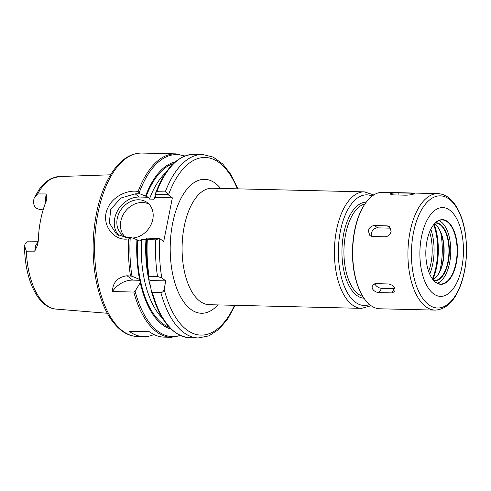 <?xml version="1.0" encoding="UTF-8"?>
<svg xmlns="http://www.w3.org/2000/svg" width="491" height="491" viewBox="0 0 491 491"><rect width="100%" height="100%" fill="white"/><g stroke="black" fill="none" stroke-linecap="round" stroke-linejoin="round"><path stroke-width="0.74" d="M38.212 241.768L27.177 241.83L25.293 243.37L24.55 245.752L26.311 251.183L34.769 251.159L37.574 245.003L38.243 241.204A67.046 32.848 91.4 0 1 46.148 201.273L46.786 198.652L46.099 193.957L37.647 193.92L34.161 198.069L33.419 201.341C33.652 204.538 34.499 206.748 35.947 207.975L43.705 207.988M38.194 241.916L35.665 245.187L34.769 251.159M46.099 193.957L45.043 204.103M43.122 209.89L39.243 209.375L35.947 207.975M161.785 277.869L165.786 280.901L164.147 289.181C163.755 291.151 162.674 292.323 160.901 292.697L152.437 292.495L151.516 291.58L149.773 282.877L150.178 280.533L149.104 279.667L148.38 276.58L157.519 276.494L161.785 277.869A88.84 43.527 91.4 0 1 159.814 238.632L146.637 238.092L146.594 239.142L147.312 239.657L155.776 239.86L159.44 238.399M168.1 194.657C167.627 193.086 166.688 192.165 165.271 191.901L156.807 191.699L155.825 192.54L155.297 194.35L168.1 194.657L172.353 197.836L163.693 241.578L159.814 238.632M150.178 280.533L165.786 280.901M152.437 292.495A91.749 44.951 91.4 0 0 189.857 337.753C172.494 336.04 159.722 320.678 151.535 291.666L151.516 291.58M146.637 238.092L146.465 239.933A84.17 41.238 91.4 0 0 146.907 264.232L147.054 265.809A91.025 44.595 91.4 0 0 148.38 276.574L147.054 265.809A91.025 44.595 91.4 0 1 146.594 239.142M156.807 191.699A91.749 44.951 91.4 0 1 194.24 154.303C178.301 154.898 165.51 167.603 155.862 192.423L155.825 192.54M146.49 239.657L141.512 239.258L139.702 241.001L136.946 239.706A84.17 41.238 91.4 0 0 139.585 279.44L140.782 280.306L140.254 282.65L135.099 291.188L133.822 292.053L112.384 291.537A23.304 19.149 127.2 0 1 132.785 280.115L140.782 280.306M112.384 291.537C112.813 282.343 117.705 277.084 127.052 275.764L131.969 276.2L139.585 279.44M128.71 238.902L131.109 237.491L126.5 237.601L116.398 234.029L109.303 222.957L110.763 209.276L120.86 198.045L135.166 193.865L139.769 193.749L138.106 191.496C127.899 189.465 112.875 196.222 107.805 208.018C100.385 223.061 112.549 240.627 127.175 239.074L128.71 238.902A91.749 44.951 91.4 0 0 130.44 275.844M140.254 282.65A84.17 41.238 91.4 0 0 171.095 329.13M136.946 239.706L131.109 237.491M153.953 334.518A91.749 44.951 -88.6 0 1 143.74 336.648A91.749 44.951 -88.6 0 1 129.213 331.29L149.522 331.775A91.749 44.951 91.4 0 0 164.049 337.133L171.242 337.305L180.596 335.635M139.769 193.749L148.368 197.259L149.473 199.076L153.91 199.18L156.003 197.192M175.091 162.018A84.17 41.238 91.4 0 0 145.606 195.964M172.353 197.836L155.721 197.437L155.678 196.603L155.125 196.191L155.297 194.35M118.89 235.625A23.304 19.149 127.2 0 1 117.318 211.167A23.304 19.149 127.2 0 1 139.352 197.044L148.368 197.259M127.887 237.613A20.389 16.755 127.2 0 1 122.695 235.158A20.389 16.755 127.2 0 1 121.676 208.785A20.389 16.755 127.2 0 1 147.349 202.673A20.389 16.755 127.2 0 1 152.793 219.342A20.389 16.755 127.2 0 1 132.539 238.031M124.591 236.367A20.389 16.755 127.2 0 1 125.242 211.492A20.389 16.755 127.2 0 1 149.019 204.176M413.71 194.031C411.697 194.724 409.071 195.111 405.824 195.191L393.131 194.89L390.136 194.068L390.867 193.485C392.892 192.981 395.531 192.785 398.79 192.895L411.483 193.202L414.453 193.589L413.71 194.031M394.96 288.733L394.911 291.55L391.744 292.9L379.052 292.593C375.824 292.317 373.516 290.85 372.11 288.186L372.258 285.216L375.554 283.651L388.246 283.951C391.395 284.357 393.635 285.952 394.96 288.733M394.899 288.591A5.824 3.86 31.2 0 1 394.341 288.604L381.648 288.303A5.824 3.86 31.2 0 1 374.817 283.688M391.118 231.353C390.204 234.698 388.191 236.515 385.091 236.797L372.399 236.496L369.926 235.637L368.268 230.807C369.275 227.523 371.374 225.774 374.565 225.559L387.258 225.86L389.658 226.664L391.118 231.353M371.767 236.435A5.824 4.787 127.2 0 1 372.491 230.733A5.824 4.787 127.2 0 1 377.604 227.867L390.296 228.168A5.824 4.787 127.2 0 1 390.861 228.217M421.511 236.693A44.417 21.764 91.4 0 0 433.412 293.679A44.417 21.764 91.4 0 0 461.828 267.288A44.417 21.764 91.4 0 0 449.922 210.295A44.417 21.764 91.4 0 0 421.511 236.693M426.998 240.854A32.332 15.841 91.4 0 0 432.129 278.514A32.332 15.841 91.4 0 0 456.342 263.127A32.332 15.841 91.4 0 0 451.953 226.627A32.332 15.841 91.4 0 0 433.406 225.044A32.332 15.841 91.4 0 0 426.998 240.854M432.049 278.391A32.038 15.7 91.4 0 0 440.648 284.013A32.038 15.7 91.4 0 0 455.955 263.016A32.038 15.7 91.4 0 0 442.182 219.95A32.038 15.7 91.4 0 0 433.32 225.16M437.493 283.276A32.038 15.7 91.4 0 0 449.609 262.869A32.038 15.7 91.4 0 0 438.991 220.539M434.179 280.944A29.129 14.27 91.4 0 0 448.289 261.863A29.129 14.27 91.4 0 0 435.572 222.711M433.884 280.643A28.834 14.129 91.4 0 0 434.124 280.656A28.834 14.129 91.4 0 0 447.902 261.758A28.834 14.129 91.4 0 0 435.505 223A28.834 14.129 91.4 0 0 435.259 222.994M432.988 279.637A28.834 14.129 91.4 0 0 437.358 275.746A28.834 14.129 91.4 0 0 443.078 261.642A28.834 14.129 91.4 0 0 438.5 228.057A28.834 14.129 91.4 0 0 434.32 223.957M437.088 276.089A29.712 14.558 91.4 0 0 442.71 261.924A29.712 14.558 91.4 0 0 438.248 227.695M439.721 271.492A47.332 23.187 91.4 0 0 440.556 267.748A47.332 23.187 91.4 0 0 440.66 232.415M432.878 279.502A44.417 21.764 91.4 0 0 436.695 266.687A44.417 21.764 91.4 0 0 434.204 224.086M437.88 193.626L382.642 192.306A58.257 28.539 91.4 0 0 366.366 201.991L366.01 202.464A57.674 28.257 91.4 0 0 354.576 230.672A57.674 28.257 91.4 0 0 363.733 297.847L364.064 298.332A58.257 28.539 91.4 0 0 379.862 308.784L435.1 310.103C446.491 309.422 455.169 300.67 461.135 283.841C466.069 269.166 467.61 253.405 465.763 236.57C464.271 224.369 461.08 214.272 456.182 206.288C451.204 198.284 445.104 194.068 437.88 193.626A58.257 28.539 91.4 0 0 410.053 231.801A58.257 28.539 91.4 0 0 425.666 306.544A58.257 28.539 91.4 0 0 435.1 310.103M366.366 201.991A58.257 28.539 91.4 0 0 354.815 230.482A58.257 28.539 91.4 0 0 364.064 298.332M34.161 198.069L39.022 189.716C42.6 184.604 46.651 180.909 51.181 178.638L59.38 176.527A66.334 32.498 91.4 0 0 37.647 193.92M26.311 251.183A66.334 32.498 91.4 0 0 56.213 309.109L107.29 313.27M428.68 271.492A34.861 17.081 91.4 0 0 430.92 263.36A34.861 17.081 91.4 0 0 429.625 231.887M429.729 274.15A36.309 17.793 91.4 0 0 430.803 229.285M432.411 278.9A43.693 21.408 91.4 0 0 433.706 224.669M364.954 203.925A46.602 22.832 91.4 0 0 345.633 234.152A46.602 22.832 91.4 0 0 358.123 293.943A46.602 22.832 91.4 0 0 362.745 296.337M366.268 202.12A48.063 23.543 91.4 0 0 343.706 233.618A48.063 23.543 91.4 0 0 356.583 295.281A48.063 23.543 91.4 0 0 363.972 298.203M372.16 196.056A55.342 27.115 91.4 0 0 340.398 231.108A55.342 27.115 91.4 0 0 355.226 302.112A55.342 27.115 91.4 0 0 369.563 304.537M373.755 194.952L364.365 191.871A58.257 28.539 91.4 0 0 336.538 230.046A58.257 28.539 91.4 0 0 352.151 304.788A58.257 28.539 91.4 0 0 361.585 308.348L371.11 305.721M361.585 308.348L209.27 304.708A58.257 28.539 -88.6 0 1 184.229 226.406A58.257 28.539 -88.6 0 1 212.057 188.231L364.365 191.871M220.643 188.44A66.991 32.823 91.4 0 0 215.5 183.407A66.991 32.823 91.4 0 0 172.648 223.215A66.991 32.823 91.4 0 0 180.756 297.135A66.991 32.823 91.4 0 0 217.863 304.917M164.147 289.181A88.84 43.527 91.4 0 0 234.508 305.31M237.294 188.832A88.84 43.527 91.4 0 0 168.474 194.89M147.312 239.657A91.749 44.951 91.4 0 0 149.055 276.292M160.901 292.697A91.749 44.951 91.4 0 0 198.321 337.955L208.914 335.875L218.833 329.406L227.664 319.052L235.128 305.328M155.776 239.86A91.749 44.951 91.4 0 0 157.519 276.494M237.908 188.851L231.108 174.784L222.785 164.019L213.186 157.083L202.703 154.499A91.749 44.951 91.4 0 0 165.271 191.901M137.492 240.117A83.016 40.673 91.4 0 0 140.316 279.999M141.512 239.258A80.101 39.243 91.4 0 0 162.38 318.107M140.555 281.134A83.016 40.673 91.4 0 0 169.389 327.411M127.052 275.764L132.785 280.115M133.822 292.053A91.749 44.951 91.4 0 0 171.242 337.305M135.099 291.188A91.025 44.595 91.4 0 0 180.111 335.414M130.213 238.196A91.025 44.595 91.4 0 0 131.969 276.2M143.74 336.648L137.394 336.501A91.749 44.951 91.4 0 1 122.535 330.891A91.749 44.951 91.4 0 1 97.948 213.174A91.749 44.951 91.4 0 1 141.776 153.045L175.625 153.855A91.749 44.951 91.4 0 0 138.1 191.496M184.395 156.169A91.025 44.595 91.4 0 0 139.241 192.595M173.305 163.656A83.016 40.673 91.4 0 0 146.158 196.375M165.86 172.611A80.101 39.243 91.4 0 0 149.473 199.076M155.144 196.013A80.101 39.243 91.4 0 0 153.91 199.18M145.956 239.363A80.101 39.243 91.4 0 0 150.657 287.419M135.166 193.865L139.352 197.044M411.483 193.202L411.575 194.589M398.79 192.895L398.931 195.025M391.744 292.9L394.341 288.604M379.052 292.593L381.648 288.303M387.258 225.86L390.296 228.168M374.565 225.559L377.604 227.867M413.483 232.605A56.097 27.484 91.4 0 0 428.514 304.573A56.097 27.484 91.4 0 0 464.4 271.247A56.097 27.484 91.4 0 0 449.369 199.272A56.097 27.484 91.4 0 0 413.483 232.605M59.38 176.527L110.598 174.808M56.213 309.109C37.482 307.759 24.544 278.458 24.55 245.752M189.857 337.753L198.321 337.955M194.24 154.303L202.703 154.499M175.625 153.855L184.886 155.972M141.776 153.045C131.122 153.106 121.651 158.955 113.384 170.58C106.51 180.363 101.275 192.773 97.672 207.822C92.124 232.237 91.645 256.683 96.242 281.165C100.974 304.402 109.333 320.838 121.314 330.474C126.359 334.316 131.723 336.323 137.394 336.501"/></g></svg>
